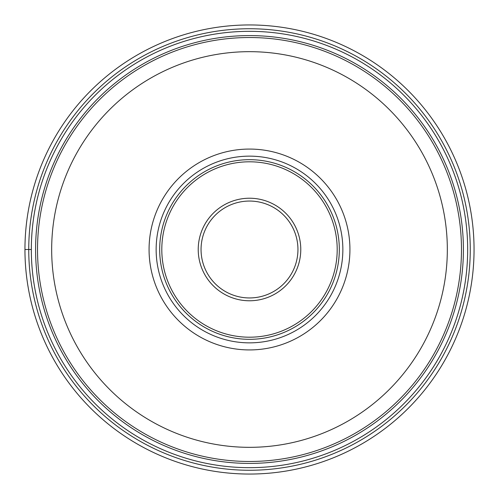 <?xml version="1.0" encoding="UTF-8"?>
<svg xmlns="http://www.w3.org/2000/svg" width="499" height="499" viewBox="0 0 499 499"><rect width="100%" height="100%" fill="white"/><g stroke="black" fill="none" stroke-linecap="round" stroke-linejoin="round"><path stroke-width="0.75" d="M474.05 249.5A224.55 224.55 0 0 1 249.5 474.05A224.55 224.55 0 0 1 24.95 249.5A224.55 224.55 0 0 1 249.5 24.95A224.55 224.55 0 0 1 474.05 249.5A224.55 224.55 0 0 1 249.5 474.05A224.55 224.55 0 0 1 24.95 249.5A224.55 224.55 0 0 0 249.5 474.05A224.55 224.55 0 0 0 474.05 249.5A224.55 224.55 0 0 0 249.5 24.95A224.55 224.55 0 0 0 24.95 249.5L28.742 249.5A220.758 220.758 0 0 0 249.5 470.258A220.758 220.758 0 0 0 470.258 249.5A220.758 220.758 0 0 0 249.5 28.742A220.758 220.758 0 0 0 28.742 249.5L31.331 249.5A218.169 218.169 0 0 0 249.556 467.669A218.169 218.169 0 0 0 467.669 249.388A218.169 218.169 0 0 0 249.444 31.331A218.169 218.169 0 0 0 31.331 249.612A218.169 218.169 0 0 0 249.556 467.669A218.169 218.169 0 0 0 467.669 249.388A218.169 218.169 0 0 0 249.444 31.331A218.169 218.169 0 0 0 31.331 249.5M37.525 249.612A211.975 211.975 0 0 1 37.525 249.5A211.975 211.975 0 0 0 249.556 461.475A211.975 211.975 0 0 0 461.475 249.388A211.975 211.975 0 0 1 461.475 249.5A211.975 211.975 0 0 0 249.444 37.525A211.975 211.975 0 0 0 37.525 249.612A211.975 211.975 0 0 0 249.556 461.475A211.975 211.975 0 0 0 461.475 249.5M149.07 249.5A100.43 100.43 0 0 1 249.5 149.07A100.43 100.43 0 0 1 349.93 249.5A100.43 100.43 0 0 1 249.5 349.93A100.43 100.43 0 0 1 149.07 249.5M342.857 249.5A93.357 93.357 0 0 1 249.5 342.857A93.357 93.357 0 0 1 156.143 249.5A93.357 93.357 0 0 1 249.5 156.143A93.357 93.357 0 0 1 342.857 249.5M159.68 249.5A89.82 89.82 0 0 1 249.5 159.68A89.82 89.82 0 0 1 339.32 249.5A89.82 89.82 0 0 1 249.5 339.32A89.82 89.82 0 0 1 159.68 249.5M297.947 249.5A48.447 48.447 0 0 1 249.556 297.947A48.447 48.447 0 0 1 201.053 249.5A48.447 48.447 0 0 1 249.444 201.053A48.447 48.447 0 0 1 297.947 249.5M463.409 249.5A213.909 213.909 0 0 1 249.556 463.409A213.909 213.909 0 0 1 35.591 249.5A213.909 213.909 0 0 1 249.444 35.591A213.909 213.909 0 0 1 463.409 249.5M461.475 249.388A211.975 211.975 0 0 0 249.444 37.525A211.975 211.975 0 0 0 37.525 249.5M51.671 249.606A197.829 197.829 0 0 0 249.556 447.329A197.829 197.829 0 0 0 447.329 249.394A197.829 197.829 0 0 0 249.444 51.671A197.829 197.829 0 0 0 51.671 249.606M161.801 249.5A87.699 87.699 0 0 0 249.5 337.199A87.699 87.699 0 0 0 337.199 249.5A87.699 87.699 0 0 0 249.5 161.801A87.699 87.699 0 0 0 161.801 249.5M198.228 249.612A51.272 51.272 0 0 1 249.444 198.228A51.272 51.272 0 0 1 300.772 249.5A51.272 51.272 0 0 1 249.556 300.772A51.272 51.272 0 0 1 198.228 249.612"/></g></svg>

